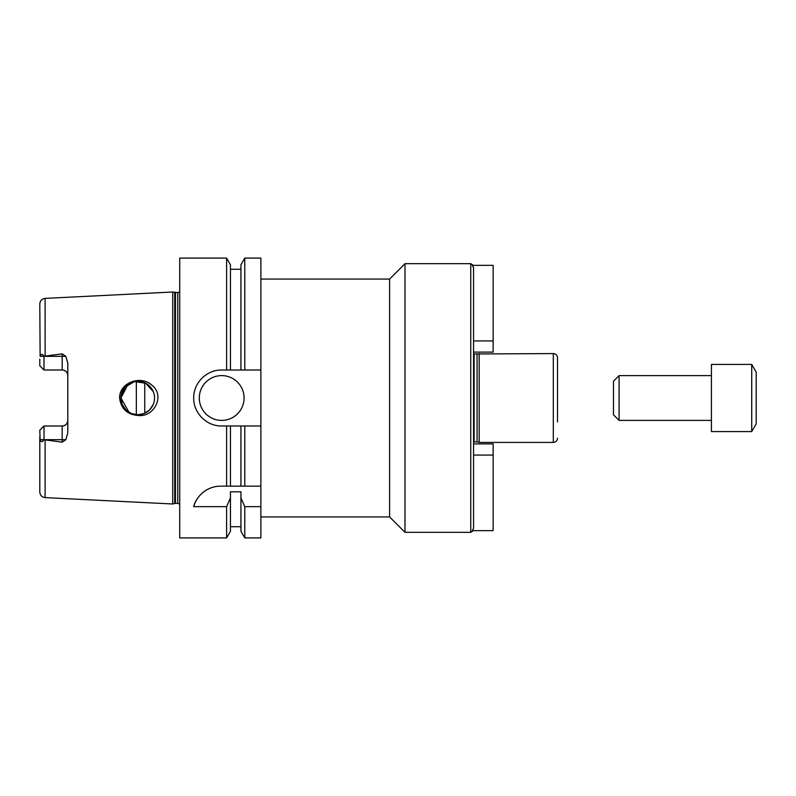 <?xml version="1.0" encoding="UTF-8"?>
<svg xmlns="http://www.w3.org/2000/svg" width="796" height="796" viewBox="0 0 796 796"><rect width="100%" height="100%" fill="white"/><g stroke="black" fill="none" stroke-linecap="round" stroke-linejoin="round"><path stroke-width="1.19" d="M473.56 443.889L493.142 443.889L493.142 530.643L472.346 530.643L473.56 528.325L473.56 267.675L472.346 265.357L493.142 265.357L493.142 352.111L473.56 352.111M473.56 447.063L473.56 455.083L493.142 455.083M473.56 348.937L473.56 340.917L493.142 340.917M557.508 373.762L557.508 363.324M473.56 353.981L553.31 353.573C555.867 353.822 557.26 355.225 557.508 357.772L557.508 421.9M260.879 279.068L389.602 279.068L389.602 516.932L404.995 532.325L470.754 532.325L470.754 263.675L404.995 263.675L404.995 532.325M389.602 279.068L404.995 263.675M477.063 354.13L477.063 441.87L479.152 442.427L553.31 442.427C555.867 442.178 557.26 440.775 557.508 438.228M479.152 353.573L479.152 442.427M138.554 415.532C127.34 414.696 121.032 408.855 119.599 398C119.34 382.438 140.872 374.976 151.767 385.115C165.289 395.134 154.533 417.084 138.554 415.532M129.061 412.368L120.952 398A16.786 16.786 0 0 0 146.136 412.537A16.786 16.786 0 0 0 146.136 383.463A16.786 16.786 0 0 0 120.952 398L122.236 404.428L125.877 409.87L131.31 413.512L137.748 414.786L144.175 413.512L149.618 409.87L153.29 404.358C154.951 400.119 154.951 395.881 153.29 391.642L145.748 383.244L134.554 381.523L124.813 387.294L120.952 398L127.977 384.349M39.8 430.208L43.999 426.009L42.596 427.412L43.999 426.009L43.999 439.75C42.457 442.258 41.163 442.228 40.128 439.671L39.8 430.208L43.999 426.009L62.188 426.009A5.592 5.592 0 0 0 67.789 420.417C67.511 423.761 65.65 425.621 62.188 426.009L62.188 442.138L43.999 439.75M43.999 369.991L42.596 368.588L43.999 369.991L62.188 369.991C65.65 370.379 67.511 372.239 67.789 375.583A5.592 5.592 0 0 0 62.188 369.991L62.188 356.329L43.999 356.329L43.999 369.991L39.8 365.792L43.999 369.991M179.717 291.843L177.767 292.639L172.722 292.013L45.113 298.391C41.87 298.848 40.098 300.709 39.8 303.982L40.128 356.329C41.163 353.772 42.457 353.742 43.999 356.25L62.188 353.862L62.188 356.329L65.849 356.329L62.188 353.862M39.8 436.845L39.8 492.018C40.098 495.291 41.87 497.152 45.113 497.609L172.722 503.987L172.722 292.013M43.999 356.25L40.128 356.329M39.8 365.792L39.8 359.155M62.188 442.138L65.849 439.671L67.789 432.755L67.789 363.245L65.849 356.329M260.879 486.147L260.879 506.664L244.78 506.664L240.939 497.948L240.939 491.809L230.442 491.809L230.442 497.948L226.601 506.664L193.717 506.664C195.418 498.435 205.199 486.187 220.681 486.147L260.879 486.147L260.879 425.979L244.78 425.979L244.78 486.147M214.144 486.923A27.979 27.979 0 0 0 193.717 506.664M244.78 506.664L244.78 537.917L260.879 537.917L260.879 506.664M244.78 425.979L240.939 425.979L240.939 486.147M240.939 497.948L240.939 531.27L244.78 537.917M240.939 425.979L230.442 425.979L230.442 486.147M230.442 497.948L230.442 531.27L226.601 537.917L226.601 506.664M230.442 425.979L226.601 425.979L226.601 486.147M226.601 425.979L221.696 425.979C206.721 426.338 193.358 412.975 193.717 398C193.358 383.025 206.721 369.662 221.696 370.021L260.879 370.021L260.879 425.979M226.601 537.917L179.717 537.917L179.717 258.083L226.601 258.083L226.601 370.021M244.083 398A22.387 22.387 0 0 1 210.502 417.393A22.387 22.387 0 0 1 210.502 378.607A22.387 22.387 0 0 1 244.083 398M240.939 370.021L240.939 264.73L244.78 258.083L260.879 258.083L260.879 370.021M136.345 381.274L136.345 414.726M144.743 382.737L144.743 413.263M226.601 258.083L230.442 264.73L230.442 370.021M244.78 258.083L244.78 370.021M711.425 364.419L711.425 431.581L751.722 431.581L751.722 364.419L711.425 364.419M751.722 364.419L756.2 372.17L756.2 423.83L751.722 431.581M613.477 381.214L613.477 414.786M613.477 381.204L619.079 375.613L619.079 420.387L711.425 420.387M619.079 375.613L711.425 375.613M474.118 354.13L474.118 441.87L473.56 442.019M553.31 353.573L553.31 442.427M45.113 298.391L45.113 355.842M40.128 439.671L65.849 439.671M45.113 440.158L45.113 497.609M62.188 426.009A5.592 5.592 0 0 0 67.789 420.417M174.722 292.54L174.722 503.46L172.722 503.987M175.448 292.639L175.448 503.361L174.722 503.46M177.767 292.639L177.767 503.361L179.717 504.157M473.322 530.643L470.754 532.325M473.322 265.357L470.754 263.675M260.879 516.932L389.602 516.932M474.118 441.87L477.063 441.87M230.442 526.723L240.939 526.723M175.448 503.361L177.767 503.361M230.442 269.277L240.939 269.277M613.477 414.796L619.079 420.387"/></g></svg>
